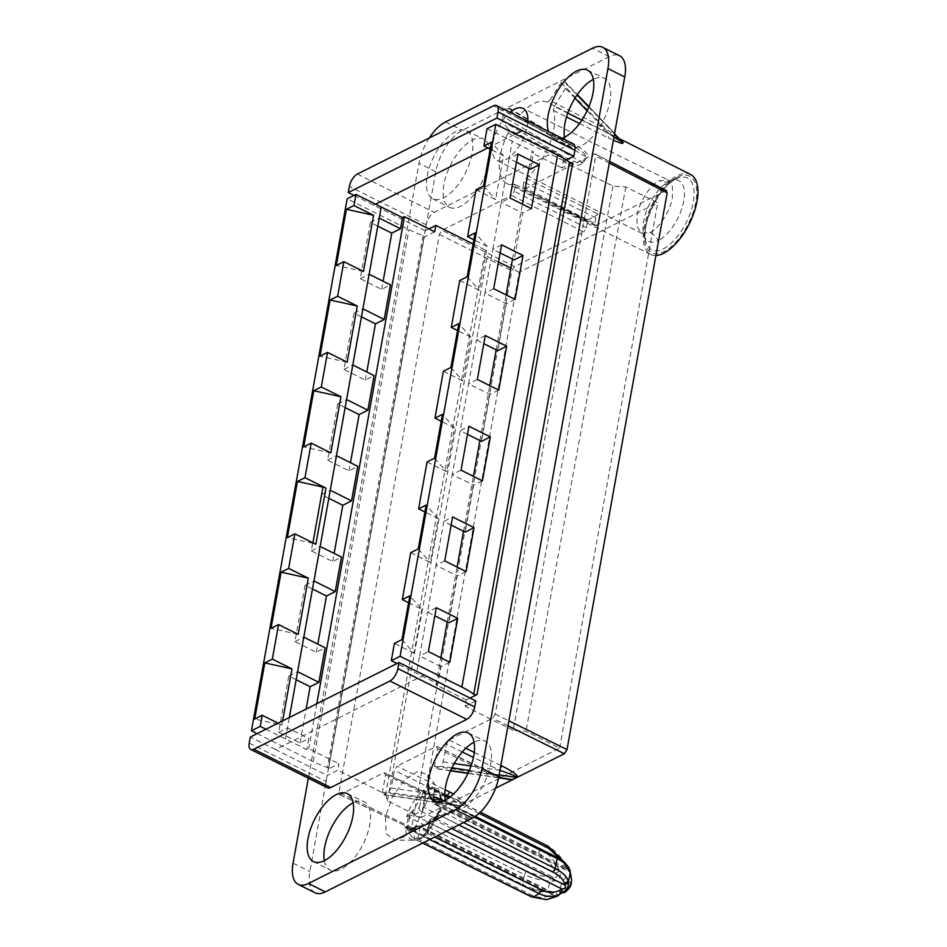 <?xml version="1.0" encoding="UTF-8"?>
<svg xmlns="http://www.w3.org/2000/svg" width="947" height="947" viewBox="0 0 947 947"><rect width="100%" height="100%" fill="white"/><g stroke="black" fill="none" stroke-linecap="round" stroke-linejoin="round"><path stroke-width="0.71" stroke-dasharray="4.74 3.55" d="M315.043 892.761A35.477 16.62 116.5 0 1 309.882 871.548L435.798 171.703A35.477 16.62 116.5 0 1 462.349 130.319L609.312 56.631A35.477 16.62 116.5 0 1 619.587 55.743M567.762 113.119L554.397 106.419L553.415 110.397A45.338 21.236 -63.5 0 1 553.77 129.396A45.338 21.236 -63.5 0 1 526.047 178.261L523.88 182.084L523.016 186.855L524.567 188.891L594.136 154.018L595.45 154.172L595.675 156.042L495.269 714.097L492.618 718.228L449.079 740.057L446.428 744.2L443.243 761.873L440.568 766.147L435.229 768.609L450.535 770.834M595.308 225.717L665.634 190.88L595.45 154.172M595.308 225.706L523.525 188.974L596.35 225.623L594.799 223.587L595.829 217.893L598.007 214.069A45.018 21.083 -63.5 0 1 591.993 217.94A45.018 21.083 -63.5 0 1 586.323 219.917L586.868 219.964M554.397 106.419L566.874 85.988L566.673 84.153L564.282 81.004L562.992 80.874L561.228 82.638L549.769 100.5L605.24 128.425L602.564 130.165L547.106 102.24L549.769 100.5M564.211 80.933L577.339 94.593L564.234 80.945M547.106 102.24A45.338 21.236 -63.5 0 0 534.037 103.412A45.338 21.236 -63.5 0 0 518.849 116.398L574.296 144.346C585.743 150.857 589.886 155.261 586.738 157.533L583.151 162.92C580.085 166.388 573.527 165.607 563.477 160.564L563.891 156.859L577.197 162.766L582.145 162.647L502.561 116.303L506.669 109.899L508.267 108.301L509.675 108.491L516.6 117.487L572.035 145.424M574.296 144.346L571.775 145.211L575.48 147.318L516.34 117.262L518.849 116.398M508.267 108.301L571.775 145.211M563.477 160.564L508.066 133.136L508.468 129.443L501.827 120.719L502.561 116.303M508.066 133.136A45.338 21.236 -63.5 0 0 506.752 183.434A45.338 21.236 -63.5 0 0 514.02 184.286L515.109 186.476L514.245 191.258L511.593 195.402L583.743 231.932L514.458 266.675L511.806 270.806L411.649 827.477L413.188 829.513L465.711 803.174L453.566 793.988M514.552 184.345L586.323 219.917L587.424 222.107L586.406 227.801L583.743 231.932M385.583 774.705L438.935 800.606L457.993 805.601L383.168 794.711L383.914 794.557L382.399 792.379L385.583 774.705L384.032 772.669L340.506 794.497L339.18 794.332L338.955 792.461L439.372 234.418L442.024 230.275L511.593 195.402M339.488 794.592L413.188 829.513L339.18 794.332M382.399 792.379L438.935 800.606A3.551 1.669 -64.1 0 0 438.414 798.475L384.032 772.669L437.372 798.57A3.551 1.669 -64.1 0 1 438.39 798.475L447.41 802.417L458.23 805.637L461.497 805.293M460.218 805.66L383.914 794.557L388.507 792.26L391.17 787.975L394.354 770.302L397.006 766.159L445.114 789.762M450.654 770.586L435.975 768.455L434.472 766.277L437.644 748.592L436.105 746.567L397.006 766.159M437.135 746.461L489.445 772.456A3.551 1.669 -64.1 0 1 490.463 772.361L499.471 776.303L510.303 779.523M429.938 794.497L416.041 825.5L405.245 836.284L394.994 840.19L386.163 833.727L385.429 816.823L392.378 796.912L404.523 779.807L417.828 771.414L427.642 774.705L429.938 794.497M564.507 137.232A38.14 17.863 -63.5 0 0 570.319 146.631A38.14 17.863 -63.5 0 0 593.082 136.119A38.14 17.863 -63.5 0 0 609.986 101.211A38.14 17.863 -63.5 0 0 604.364 78.352A38.14 17.863 -63.5 0 0 593.343 79.37M489.054 161.842A38.14 17.863 -63.5 0 0 483.42 138.984A38.14 17.863 -63.5 0 0 460.704 149.697A38.14 17.863 -63.5 0 0 443.906 184.476A38.14 17.863 -63.5 0 0 449.387 207.263A38.14 17.863 -63.5 0 0 472.151 196.751A38.14 17.863 -63.5 0 0 489.054 161.842M324.312 860.669A38.14 17.863 -63.5 0 0 330.124 870.08A38.14 17.863 -63.5 0 0 352.9 859.556A38.14 17.863 -63.5 0 0 369.792 824.659A38.14 17.863 -63.5 0 0 364.169 801.801A38.14 17.863 -63.5 0 0 353.148 802.819M445.244 800.037A38.14 17.863 -63.5 0 0 451.056 809.448A38.14 17.863 -63.5 0 0 473.831 798.925A38.14 17.863 -63.5 0 0 490.724 764.028A38.14 17.863 -63.5 0 0 485.101 741.17A38.14 17.863 -63.5 0 0 474.092 742.188M429.322 137.966A35.477 16.62 -63.5 0 0 418.965 163.31L308.331 778.197M427.18 176.035A37.963 17.78 116.5 0 1 443.894 141.423A37.963 17.78 116.5 0 1 466.516 130.769A37.963 17.78 116.5 0 1 472.115 153.509A37.963 17.78 116.5 0 1 455.294 188.24A37.963 17.78 116.5 0 1 432.637 198.704A37.963 17.78 116.5 0 1 427.18 176.035M562.021 138.262A37.963 17.78 116.5 0 1 553.569 138.073A37.963 17.78 116.5 0 1 548.491 131.515M527.87 121.228A29.085 13.613 116.5 0 1 527.325 125.833A29.085 13.613 116.5 0 1 514.47 152.408A29.085 13.613 116.5 0 1 497.116 160.469A29.085 13.613 116.5 0 1 492.902 143.08A29.085 13.613 116.5 0 1 509.983 112.314M257.146 733.641L313.232 761.601A70.954 33.204 -169.8 0 0 327.378 767.508A2.131 0.994 10.2 0 1 328.633 768.692A2.131 0.994 10.2 0 1 328.218 769.153L338.955 763.779L337.807 770.148L327.153 775.486L326.088 781.453A10.642 4.984 116.5 0 0 327.626 787.821M475.808 700.958L465.155 706.296L466.303 699.928L470.032 698.057M572.746 162.564L562.021 167.95L563.169 161.582L566.294 160.007M428.896 228.902L425.167 230.772L426.245 224.794A10.642 4.984 116.5 0 1 434.211 212.377L570.26 144.169A10.642 4.984 116.5 0 1 573.337 143.897M434.673 231.802L423.936 237.176A2.131 0.994 -169.8 0 0 424.351 236.714A2.131 0.994 -169.8 0 0 423.096 235.531A70.954 33.204 10.2 0 1 408.95 229.624L347.158 198.811M265.941 729.226L306.792 749.598L308.722 748.627L338.955 763.779M466.303 699.928L435.916 684.859L437.869 683.888L396.994 663.516M487.018 128.697L533.587 151.911L531.634 152.881L562.021 167.95M316.807 703.728L308.722 748.627M473.121 243.971L485.361 250.044L385.559 794.273L337.807 770.148M425.167 230.772L353.965 195.402M385.559 794.273L387.394 800.712L421.06 817.628L519.193 272.227L657.763 202.765L625.789 186.95L612.969 186.074L563.169 161.582M519.193 272.227L510.895 268.131M498.489 261.999L487.22 256.424L485.361 250.044M421.06 817.628L559.63 748.154L525.964 731.238L513.156 730.303L612.969 186.074M513.156 730.303L465.155 706.296M435.916 684.859L440.793 657.774M447.233 621.978L457.105 567.052M463.557 531.267L473.429 476.341M479.869 440.544L489.753 385.618M496.192 349.822L506.077 294.896M512.516 259.099L522.401 204.173M528.84 168.377L531.634 152.881M530.474 169.193L533.587 151.911M531.409 208.671L522.59 213.016L514.15 259.916M515.085 299.394L506.266 303.727L497.826 350.639M498.761 390.105L489.942 394.449L481.502 441.349M482.437 480.827L473.618 485.172L465.178 532.072M466.113 571.55L457.294 575.894L448.854 622.795M449.801 662.273L440.971 666.605L437.869 683.888M516.446 162.221L509.119 158.575L501.235 202.398L522.59 213.016M501.59 244.811L492.807 249.298L484.923 293.12L506.266 303.727M476.021 189.791L495.624 199.58L503.508 155.77L490.191 149.117M459.709 280.513L479.3 290.303L487.184 246.492L473.867 239.84M443.385 371.236L462.976 381.025L470.86 337.203L457.543 330.55M427.061 461.947L446.653 471.748L454.536 427.926L441.219 421.273M410.738 552.669L430.329 562.459L438.212 518.648L424.895 511.996M408.571 602.718L421.889 609.371L409.826 595.805M401.942 639.616L414.005 653.181L421.889 609.371M414.005 653.181L394.414 643.392M436.295 607.69L427.511 612.176L419.628 655.999L428.399 651.595M451.151 525.1L443.835 521.454L435.951 565.276L457.294 575.894M467.475 434.377L460.159 430.743L452.275 474.554L473.618 485.172M485.266 335.534L476.483 340.02L468.599 383.831L489.942 394.449M493.683 288.717L484.923 293.12L476.483 340.02L483.799 343.654M418.254 548.893L430.329 562.459M438.212 518.648L426.138 505.082M434.578 458.182L446.653 471.748M454.536 427.926L442.462 414.36M450.902 367.46L462.976 381.025M470.86 337.203L458.786 323.637M467.226 276.737L479.3 290.303M487.184 246.492L475.11 232.926M483.55 186.014L495.624 199.58M503.508 155.77L491.434 142.204M500.123 252.944L492.807 249.298L501.235 202.398L510.007 197.994M517.914 154.089L509.119 158.575L512.232 141.292M477.359 379.439L468.599 383.831L460.159 430.743L468.943 426.257M461.035 470.162L452.275 474.554L443.835 521.454L452.619 516.967M444.723 560.884L435.951 565.276L427.511 612.176L434.827 615.822M440.971 666.605L419.628 655.999L416.514 673.27M424.22 675.022L275.577 749.551L327.153 775.486M387.394 800.712L487.22 256.424M666.51 190.714L665.634 190.88M495.589 788.2L465.711 803.174M559.63 748.154L657.763 202.765M437.372 798.57L446.653 802.618C452.358 804.867 456.738 806.051 459.78 806.157M447.588 795.658A3.551 1.681 -63.9 0 0 447.434 796.344C459.875 800.499 465.545 802.902 464.421 803.553L463.983 804.039M437.644 748.592L490.996 774.504L505.39 778.813M489.445 772.456L499.921 777.156L509.971 779.488M434.472 766.277L490.996 774.504A3.551 1.669 -64.1 0 0 490.475 772.373M500.454 767.804A3.551 1.681 -63.9 0 0 499.495 770.242L499.992 770.396M613.916 137.208L609.442 134.024L608.436 136.51L608.471 138.002L613.348 140.345M655.904 255.524A44.698 20.929 116.5 0 1 650.66 254.471A44.698 20.929 116.5 0 1 647.061 216.532A44.698 20.929 116.5 0 1 677.567 175.574A44.698 20.929 116.5 0 1 690.552 174.461M561.228 82.638L605.24 128.425L620.534 139.529L602.564 130.165M649.985 232.465C658.769 229.02 670.689 210.317 672.334 197.745L672.441 186.595L667.99 179.954L659.396 180.711C650.707 184.168 638.823 202.705 637.153 215.383L637.035 226.534L641.45 233.14L649.973 232.465A17.733 13.341 63.7 0 1 658.307 240.562A33.879 15.862 116.5 0 1 643.865 235.045L643.865 235.045A33.879 15.862 116.5 0 1 648.802 205.44A33.879 15.862 116.5 0 1 669.02 181.564A33.879 15.862 116.5 0 1 669.138 181.504A33.879 15.862 116.5 0 1 670.938 180.735L670.938 180.735A33.879 15.862 116.5 0 1 683.485 202.433A33.879 15.862 116.5 0 1 658.414 240.502A33.879 15.862 116.5 0 1 658.307 240.562M575.48 147.318L583.802 152.976L586.738 157.533M583.151 162.92L582.145 162.647L586.004 156.835L506.669 109.899M625.789 186.95L525.964 731.238M275.577 749.551L250.316 737.062M296.162 679.733L288.752 676.051L278.631 732.291L300.033 742.969L308.793 738.494L306.792 749.598M300.033 742.969L306.141 709.078M312.486 589.022L305.076 585.329L294.955 641.581L316.357 652.246L325.117 647.772M316.357 652.246L317.825 644.126M328.81 498.3L321.4 494.606L311.279 550.858L332.681 561.524L341.441 557.049M332.681 561.524L334.149 553.403M345.134 407.577L337.724 403.884L327.603 460.135L349.005 470.801L357.765 466.338M349.005 470.801L350.473 462.692M361.458 316.854L354.048 313.161L343.927 369.413L365.329 380.09L374.089 375.616M365.329 380.09L366.797 371.97M377.77 226.132L370.372 222.45L360.251 278.69L381.653 289.368L390.413 284.893M381.653 289.368L383.109 281.247M278.631 732.291L287.509 727.852L308.793 738.494M285.509 738.956L289.368 717.483M278.051 723.153L281.863 725.047L254.696 719.057M282.62 720.868L281.863 725.047M321.4 494.606L330.254 490.25M311.279 550.858L320.145 546.407M343.927 369.413L352.793 364.974M337.724 403.884L346.578 399.527M327.603 460.135L336.469 455.696M354.048 313.161L362.902 308.805M360.251 278.69L369.117 274.251M370.372 222.45L379.226 218.094M305.076 585.329L313.93 580.973M294.955 641.581L303.821 637.13M288.752 676.051L297.607 671.695M363.482 271.446L336.315 265.456M347.158 362.168L319.991 356.179M330.834 452.891L303.667 446.889M312.924 542.82L312.841 543.235A7.091 3.315 10.2 0 1 315.872 544.276M312.841 543.235L287.343 537.612M298.187 634.324L271.02 628.334M441.065 798.972L441.385 799.801L440.722 799.753L441.124 798.392L440.154 797.185L433.477 800.535A2.841 2.131 63.4 0 0 435.277 804.121L441.953 800.783A2.841 2.131 -116.6 0 1 440.154 797.185C439.432 793.314 437.692 791.029 434.933 790.319L432.092 787.561A3.551 0.852 137.2 0 0 431.714 787.644L432.803 788.449L426.032 791.858L425.014 791.017A3.551 0.852 -42.8 0 0 424.386 791.432L423.984 789.881L425.014 791.017L431.714 787.644L430.672 786.531L438.378 789.088L441.491 800.499A3.551 2.592 -45.2 0 0 441.385 799.801L555.285 857.035C562.033 860.515 565.951 864.339 567.04 868.506L567.371 869.985L570.319 872.53C570.958 874.649 569.727 873.027 566.637 867.689L565.821 867.949L568.52 871.157M412.063 811.366L407.92 815.58L408.228 817.19L409.53 817.592L407.719 827.56L406.441 827.051L408.228 817.19L406.701 816.823L414.253 814.669A2.841 2.131 63.4 0 1 412.454 811.082L413.673 814.917L527.112 871.169A3.551 1.657 -63.6 0 0 524.626 874.649C532.285 878.378 540.832 880.521 550.243 881.065L553.237 881.101C559.357 880.414 561.464 877.123 559.57 871.24L558.363 868.411C554.184 859.781 548.313 853.484 540.725 849.542A27.877 13.057 116.5 0 1 547.532 846.133C555.06 850.051 560.979 856.325 565.276 864.942L566.637 867.689L565.821 867.949L433.726 802.097A2.841 1.326 10.2 0 1 432.613 800.795A2.841 1.326 10.2 0 1 433.158 800.132L433.477 800.535M463.557 822.564L439.716 810.372L441.491 800.499L442.415 801.091A3.551 1.669 -63.4 0 0 442.285 800.108L440.45 797.137L442.285 800.108M458.822 824.932L439.763 815.379L440.071 812.384A3.551 1.669 116.6 0 0 440.615 811.07L442.415 801.091L474.281 817.06M433.158 800.132L434.933 790.319A2.841 1.326 -169.8 0 0 434.377 790.934A2.841 1.326 -169.8 0 0 435.49 792.284L433.726 802.097A3.551 1.657 116.5 0 0 434.223 804.204A3.551 1.657 116.5 0 0 435.277 804.121L567.371 869.985M433.43 788.508A3.551 1.657 -63.3 0 1 433.501 788.543L434.91 789.845L434.448 790.414L433.418 788.508A3.551 1.657 -63.3 0 0 433.383 788.484A3.551 1.657 -63.3 0 0 432.803 788.449L547.532 846.133A3.551 1.657 -63.3 0 1 547.958 846.121M432.661 787.253L431.974 787.016M424.386 791.432L425.452 796.545L538.512 853.389A3.551 1.657 116.7 0 1 540.725 849.542L426.032 791.858A3.551 1.657 116.7 0 0 425.156 792.746L423.108 792.047L424.386 791.432M559.57 871.24L555.688 873.027L423.593 807.175A3.551 1.657 116.5 0 1 420.93 811.319A2.841 2.131 -116.6 0 1 419.13 807.732L412.454 811.082L421.427 797.078L419.663 806.903A2.841 1.326 10.2 0 1 423.593 807.175L425.357 797.362A2.841 1.326 -169.8 0 0 421.427 797.078L423.108 792.047M408.571 814.716L410.075 816.267A3.551 1.657 116.4 0 0 409.53 817.592L524.626 874.649A27.877 13.057 116.5 0 0 523.371 879.822A27.877 13.057 116.5 0 0 522.827 884.652C530.533 888.369 539.068 890.571 548.408 891.234L547.402 891.908L553.51 893.045M407.92 815.58L406.701 816.823A29.31 13.72 116.5 0 1 423.984 789.881L423.534 791.242M546.573 899.626L555.049 896.336C558.363 894.193 557.144 892.583 551.367 891.494L548.408 891.234A17.685 8.286 -63.5 0 1 550.243 881.065L550.089 877.017C541.743 876.472 534.084 874.531 527.112 871.169M556.445 896.584A17.685 8.286 -63.5 0 1 553.131 897.46L549.911 895.211C544.241 898.194 537.955 898.052 531.066 894.797L417.852 838.841L416.633 840.096L412.928 840.131L415.934 839.918A3.551 2.19 90.6 0 1 415.662 839.894M555.049 896.336L551.9 894.11L553.569 893.068L547.757 892.37C538.89 891.79 530.77 889.718 523.407 886.155A3.551 1.657 116.4 0 1 522.827 884.652L407.719 827.56A3.551 1.657 -63.6 0 0 407.849 828.542L524.425 886.061C531.397 889.422 539.056 891.376 547.402 891.908L547.768 892.299M551.367 891.494L550.349 892.074L551.367 891.494M553.569 893.068L419.284 826.127A3.551 1.657 116.5 0 0 418.254 826.21L411.578 829.56A2.841 2.131 63.4 0 0 409.862 829.489A2.841 2.131 63.4 0 0 408.891 830.91C409.613 834.781 411.353 837.065 414.111 837.775A2.841 1.326 10.2 0 1 418.029 838.059L419.793 828.246A2.841 1.326 -169.8 0 0 415.875 827.974L415.567 827.56A2.841 2.131 -116.6 0 1 416.538 826.139A2.841 2.131 -116.6 0 1 418.254 826.21L550.349 892.074M415.875 827.974L414.088 838.225L417.852 838.841L418.029 838.059M422.895 842.948L417.319 840.202L424.114 836.793L422.918 836.532A3.551 2.19 -89.4 0 0 423.368 836.035L424.978 835.905L427.985 833.751L427.405 831.561L425.795 833.656C430.802 828.767 434.791 822.623 437.786 815.225L438.603 812.443L440.071 812.384L439.349 811.129A3.551 2.592 134.8 0 0 439.704 810.372L438.958 809.602C435.253 821.25 429.5 830.223 421.675 836.532L422.918 836.532L416.207 839.906L417.319 840.202A3.551 1.669 116.3 0 1 416.739 840.155A3.551 1.669 116.3 0 1 416.704 840.131A3.551 1.669 116.3 0 1 416.633 840.096L414.49 839.906L414.088 838.225M414.49 839.906L416.207 839.906M416.207 839.894A3.551 2.19 90.6 0 1 415.934 839.918L416.704 840.143M412.904 840.131L406.76 836.544L404.937 826.66L407.849 828.542L406.026 828.779L406.37 827.654L404.937 826.66L405.683 827.986M438.828 811.378L438.603 812.443M423.214 835.716L425.783 833.668M426.955 832.105L437.774 815.249M429.902 820.374L429.37 821.203A2.841 1.326 -169.8 0 0 428.813 821.866A2.841 1.326 -169.8 0 0 429.938 823.168A3.551 1.657 116.5 0 1 432.59 819.025A2.841 2.131 63.4 0 0 430.873 818.954A2.841 2.131 63.4 0 0 429.902 820.374L436.579 817.024A2.841 2.131 -116.6 0 1 437.55 815.604A2.841 2.131 -116.6 0 1 439.266 815.675L437.81 815.462M437.786 815.213L436.922 816.705M446.191 831.265L429.938 823.168L428.174 832.969A2.841 1.326 10.2 0 1 427.05 831.644A2.841 1.326 10.2 0 1 427.606 831.016L429.37 821.203M429.678 839.551L424.114 836.793A3.551 1.669 -63.7 0 0 424.978 835.905L424.055 835.124M569.999 871.157L567.04 868.506M565.821 867.949L564.53 865.203L565.276 864.942L564.53 865.203L561.642 860.113M565.276 864.942A17.685 8.286 -63.5 0 0 561.973 865.818A17.685 8.286 -63.5 0 0 558.363 868.411L554.397 870.293L555.688 873.027C558.257 876.413 557.369 877.798 553.036 877.171L420.93 811.319L414.253 814.669M553.237 881.101L553.036 877.171L550.089 877.017M415.567 827.56L408.891 830.91L406.026 828.779M408.548 830.933L409.506 829.643L411.578 829.56M421.593 796.522L425.452 796.545L425.357 797.362M609.312 56.631L592.479 48.238M445.516 121.926L462.349 130.319M423.936 237.176L328.218 769.153M423.096 235.531L327.378 767.508M373.52 205.227L375.604 204.185M487.812 147.921L515.44 134.072M426.245 224.794L349.384 186.476M357.339 174.059L434.211 212.377M570.26 144.169L493.387 105.851M411.649 827.477L338.955 792.461M439.372 234.418L511.806 270.806M464.421 803.553L388.507 792.26M391.17 787.975L447.434 796.344L394.354 770.302M468.078 773.119L498.69 777.582M499.187 774.871L469.286 770.42M451.932 767.839L440.568 766.147M443.243 761.873L454.229 763.507M471.014 766.005L499.495 770.242L473.441 757.458M462.29 751.977L446.428 744.2M449.079 740.057L465.806 748.26M474.269 752.415L500.88 765.472M508.006 725.84L492.618 718.228M495.269 714.097L508.906 720.845M609.264 163.05L595.675 156.042M523.016 186.855L594.799 223.587M595.829 217.893L523.88 182.084M526.047 178.261L598.007 214.069M553.415 110.397L566.495 116.955M579.528 123.501L608.471 138.002M614.603 133.373L588.939 106.668L614.615 133.361M566.673 84.153L577.078 94.972M588.762 107.118L614.52 133.882M581.837 120.186L609.442 134.024L587.104 110.799M574.971 98.192L565.797 88.651M677.271 177.219A42.804 20.053 -63.5 0 0 645.238 227.15A42.804 20.053 -63.5 0 0 663.871 251.689A42.804 20.053 -63.5 0 0 695.903 201.747A42.804 20.053 -63.5 0 0 677.271 177.219M663.302 248.824A40.094 18.774 -63.5 0 0 692.967 203.771A40.094 18.774 -63.5 0 0 678.123 178.095A40.094 18.774 -63.5 0 0 675.85 179.09A40.094 18.774 -63.5 0 0 651.915 207.334A40.094 18.774 -63.5 0 0 646.079 242.361A40.094 18.774 -63.5 0 0 663.302 248.824M669.138 181.504A17.733 13.341 -116.3 0 1 659.514 180.652M501.827 120.719L563.891 156.859L508.468 129.443M515.109 186.476L587.424 222.107M586.406 227.801L514.245 191.258M514.458 266.675L442.024 230.275M249.215 743.135L326.088 781.453M313.232 761.601L408.95 229.624M293.049 863.155L309.882 871.548M435.798 171.703L418.965 163.31M556.067 856.881A3.551 1.669 -63.4 0 0 555.285 857.035M444.83 796.107L435.596 791.455L435.49 792.284M538.512 853.389C545.342 856.976 550.633 862.599 554.397 870.293M419.663 806.903L419.13 807.732M564.507 892.536A9.174 4.297 116.5 0 1 560.517 887.28A9.174 4.297 116.5 0 1 567.383 876.579A9.174 4.297 116.5 0 1 571.455 878.615M566.933 888.996A4.155 1.941 116.5 0 1 565.122 886.605A4.155 1.941 116.5 0 1 568.236 881.764A4.155 1.941 116.5 0 1 570.047 884.143A4.155 1.941 116.5 0 1 566.933 888.996M531.421 896.809A3.551 1.669 116.3 0 1 531.066 894.797M409.128 829.489L416.538 826.139L419.284 826.127A3.551 1.657 116.5 0 1 419.793 828.246L551.9 894.11L549.911 895.211M524.425 886.061A3.551 1.657 116.4 0 1 523.431 886.167L409.211 829.477M451.66 828.53L432.59 819.025L439.266 815.675M428.174 832.969L427.985 833.751L434.661 837.053M479.135 813.355L448.653 798.025M328.633 768.692L424.351 236.714M437.123 746.473L490.463 772.361M498.643 777.83L467.972 773.368M595.166 153.935L609.572 161.357M619.954 138.925L605.251 131.515M620.64 139.623L605.169 131.479M650.66 254.471L506.752 183.434M497.116 160.469L641.45 233.14L643.865 235.045L646.079 242.361C639.793 227.162 659.017 185.872 676.063 178.995L670.938 180.735L667.99 179.942L523.064 108.42M509.427 108.254L575.539 147.353M586.856 219.988L514.529 184.357M468.185 732.942L485.101 741.17M434.318 800.89L451.056 809.448M347.253 793.574L364.169 801.801M313.374 861.521L330.124 870.08M466.516 130.769L483.42 138.984M432.637 198.704L449.387 207.263M587.448 70.137L604.364 78.352M553.569 138.073L570.319 146.631M442.651 799.978L441.136 797.753L438.378 789.088L427.642 774.705M475.311 816.397L442.64 800.026M434.436 790.425L432.613 800.748C431.879 800.641 432.424 801.801 434.247 804.216L569.467 871.856L564.376 862.291M433.395 788.496L444.806 794.261M412.928 840.143L394.994 840.214M437.715 815.521L430.873 818.954L428.825 821.818L426.943 832.082M426.943 832.105L425.748 833.703M450.133 796.936L480.401 812.159M416.751 840.131L422.682 843.067"/><path stroke-width="1.42" d="M602.754 47.35L619.587 55.743A35.477 16.62 116.5 0 1 624.76 76.967L498.832 776.8A35.477 16.62 116.5 0 1 472.293 818.184L325.318 891.873A35.477 16.62 116.5 0 1 315.043 892.761L298.21 884.368A35.477 16.62 -63.5 0 0 308.485 883.48L455.46 809.792A35.477 16.62 -63.5 0 0 481.999 768.419L607.927 68.575A35.477 16.62 -63.5 0 0 602.754 47.35A35.477 16.62 -63.5 0 0 592.479 48.238L445.516 121.926A35.477 16.62 -63.5 0 0 429.322 137.966M593.343 79.37A38.14 17.863 -63.5 0 0 564.838 123.844A38.14 17.863 -63.5 0 0 564.507 137.232M353.148 802.819A38.14 17.863 -63.5 0 0 324.643 847.293A38.14 17.863 -63.5 0 0 324.312 860.669M474.092 742.188A38.14 17.863 -63.5 0 0 445.575 786.661A38.14 17.863 -63.5 0 0 445.244 800.037M308.331 778.197L293.049 863.155A35.477 16.62 -63.5 0 0 298.21 884.368M428.861 778.221A37.963 17.78 116.5 0 1 445.575 743.596A37.963 17.78 116.5 0 1 468.185 732.942A37.963 17.78 116.5 0 1 473.784 755.694A37.963 17.78 116.5 0 1 456.975 790.425A37.963 17.78 116.5 0 1 434.318 800.89A37.963 17.78 116.5 0 1 428.861 778.221M307.929 838.853A37.963 17.78 116.5 0 1 324.643 804.228A37.963 17.78 116.5 0 1 347.253 793.574A37.963 17.78 116.5 0 1 352.852 816.326A37.963 17.78 116.5 0 1 336.031 851.057A37.963 17.78 116.5 0 1 313.374 861.521A37.963 17.78 116.5 0 1 307.929 838.853M548.491 131.515A37.963 17.78 116.5 0 1 548.112 115.404A37.963 17.78 116.5 0 1 564.826 80.791A37.963 17.78 116.5 0 1 587.448 70.137A37.963 17.78 116.5 0 1 593.047 92.877A37.963 17.78 116.5 0 1 562.021 138.262M509.983 112.314A29.085 13.613 116.5 0 1 523.064 108.42A29.085 13.613 116.5 0 1 527.87 121.228M330.716 787.561A10.642 4.984 116.5 0 1 327.626 787.821L250.766 749.503A10.642 4.984 -63.5 0 0 253.855 749.231L389.904 681.023A10.642 4.984 -63.5 0 0 397.87 668.606L398.959 662.533L424.22 675.022L475.808 700.958L474.731 706.936A10.642 4.984 116.5 0 1 466.764 719.341L330.716 787.561L253.855 749.231M470.032 698.057L477.028 694.542A2.131 0.994 10.2 0 1 473.737 694.127A70.954 33.204 -169.8 0 0 461.876 687.072L400.084 656.271L495.802 124.294L487.018 128.697L483.905 145.968L490.191 149.117M566.294 160.007L573.811 156.243L574.888 150.265A10.642 4.984 116.5 0 0 573.337 143.897L496.477 105.579A10.642 4.984 -63.5 0 0 493.387 105.851L357.339 174.059A10.642 4.984 -63.5 0 0 349.384 186.476L348.283 192.549L353.965 195.402M428.896 228.902L435.821 225.422L473.121 243.971M353.941 205.523L346.413 209.287L373.592 215.289L353.941 205.523L355.942 194.407L402.511 217.621L404.44 216.65L434.673 231.802L435.821 225.422M355.942 194.407L347.158 198.811L251.44 730.788L257.146 733.641M251.44 730.788L260.224 726.385L265.941 729.226M396.994 663.516L391.3 660.675L400.084 656.271M495.802 124.294L557.594 155.095A70.954 33.204 10.2 0 1 569.455 162.15A2.131 0.994 -169.8 0 0 572.746 162.564L477.028 694.542M404.44 216.65L316.807 703.728M348.283 192.549L496.938 118.02L573.811 156.243M510.895 268.131L498.489 261.999M496.938 118.02L498.027 111.947A10.642 4.984 -63.5 0 0 496.477 105.579M440.793 657.774L447.233 621.978M457.105 567.052L463.557 531.267M473.429 476.341L479.869 440.544M489.753 385.618L496.192 349.822M506.077 294.896L512.516 259.099M522.401 204.173L528.84 168.377M516.446 162.221L530.474 169.193L539.317 164.766L531.409 208.671L510.007 197.994L517.914 154.089L539.317 164.766M500.123 252.944L514.15 259.916L522.993 255.477L515.085 299.394L493.683 288.717L501.59 244.811L522.993 255.477M483.799 343.654L497.826 350.639L506.669 346.2L498.761 390.105L477.359 379.439L485.266 335.534L506.669 346.2M467.475 434.377L481.502 441.349L490.345 436.922L482.437 480.827L461.035 470.162L468.943 426.257L490.345 436.922M451.151 525.1L465.178 532.072L474.021 527.645L466.113 571.55L444.723 560.884L452.619 516.967L474.021 527.645M434.827 615.822L448.854 622.795L457.697 618.355L449.801 662.273L428.399 651.595L436.295 607.69L457.697 618.355M483.905 145.968L491.434 142.204L483.55 186.014L476.021 189.791L467.593 236.691L473.867 239.84M467.593 236.691L475.11 232.926L467.226 276.737L459.709 280.513L451.269 327.413L457.543 330.55M451.269 327.413L458.786 323.637L450.902 367.46L443.385 371.236L434.945 418.136L441.219 421.273M434.945 418.136L442.462 414.36L434.578 458.182L427.061 461.947L418.621 508.859L424.895 511.996M418.621 508.859L426.138 505.082L418.254 548.893L410.738 552.669L402.297 599.569L408.571 602.718M402.297 599.569L409.826 595.805L401.942 639.616L394.414 643.392L391.3 660.675M505.39 778.813L511.842 780.044L564.365 753.717L567.016 749.586L667.173 192.916L665.634 190.88M511.842 780.044L495.589 788.2M453.566 793.988L450.074 792.201A3.551 1.681 -63.9 0 0 447.588 795.658M513.57 779.18L510.303 779.535L498.643 777.83M499.495 770.242C511.948 774.397 517.607 776.8 516.494 777.44L516.056 777.937M517.772 777.073C517.062 774.587 511.853 770.929 502.135 766.099A3.551 1.681 -63.9 0 0 500.454 767.804M621.362 140.168L623.315 142.772L621.883 143.494L613.348 140.345M619.954 138.925L690.552 174.461A44.698 20.929 116.5 0 1 694.068 212.448A44.698 20.929 116.5 0 1 663.575 253.334A44.698 20.929 116.5 0 1 655.904 255.524M613.916 137.208L622.653 142.334L620.427 139.422M614.52 133.882L623.315 142.772M398.959 662.533L250.316 737.062L249.215 743.135A10.642 4.984 -63.5 0 0 250.766 749.503M306.141 709.078L310.154 686.717L296.162 679.733M313.93 580.973L335.226 591.615L341.441 557.049L320.145 546.407L303.821 637.13L325.117 647.772L318.902 682.337L310.154 686.717M317.825 644.126L326.478 595.994L312.486 589.022M335.226 591.615L326.478 595.994M334.149 553.403L342.802 505.272L328.81 498.3M320.145 546.407L330.254 490.25L351.55 500.892L342.802 505.272M351.55 500.892L357.765 466.338L336.469 455.696L346.578 399.527L367.874 410.169L359.126 414.561L345.134 407.577M350.473 462.692L359.126 414.561M367.874 410.169L374.089 375.616L352.793 364.974L362.902 308.805L384.198 319.459L375.45 323.838L361.458 316.854M366.797 371.97L375.45 323.838M384.198 319.459L390.413 284.893L369.117 274.251L379.226 218.094L400.522 228.736L391.774 233.116L377.77 226.132M383.109 281.247L391.774 233.116M400.522 228.736L402.511 217.621M289.368 717.483L297.607 671.695L318.902 682.337M260.224 726.385L262.224 715.281L278.051 723.153M291.972 668.89L272.334 659.124L264.805 662.888L291.972 668.89L282.62 720.868M272.334 659.124L278.548 624.558L298.187 634.324L308.296 578.167L288.646 568.401L294.872 533.836L315.872 544.276L325.969 488.119L304.97 477.679L311.196 443.125L330.834 452.891L340.944 396.722L321.293 386.956L327.52 352.402L347.158 362.168L357.268 306.011L337.617 296.245L343.844 261.68L363.482 271.446L373.592 215.289M346.413 209.287L336.315 265.456L343.844 261.68M337.617 296.245L330.101 300.01L319.991 356.179L327.52 352.402M321.293 386.956L313.777 390.732L303.667 446.889L311.196 443.125M294.872 533.836L287.343 537.612L297.453 481.455L304.97 477.679M288.646 568.401L281.129 572.177L271.02 628.334L278.548 624.558M264.805 662.888L254.696 719.057L262.224 715.281M330.101 300.01L357.268 306.011M313.777 390.732L340.944 396.722M297.453 481.455L322.951 487.078A7.091 3.315 10.2 0 1 325.969 488.119M281.129 572.177L308.296 578.167M570.319 872.53L569.999 871.157C568.756 866.552 564.388 862.326 556.907 858.467A3.551 1.669 -63.4 0 0 556.327 856.952L475.311 816.397M474.281 817.06L556.907 858.467A27.877 13.057 116.5 0 1 556.363 863.285A27.877 13.057 116.5 0 1 555.108 868.47C562.577 872.27 566.933 876.567 568.176 881.337L568.449 882.935C568.733 886.806 566.626 890.097 562.127 892.796L560.056 893.992C553.64 897.342 546.62 897.2 538.997 893.577A27.877 13.057 116.5 0 1 532.19 896.987L546.443 899.638L531.587 896.927A3.551 1.669 116.3 0 1 531.421 896.809M568.449 882.935L564.684 884.889C566.401 887.268 565.513 888.641 562.033 889.02L562.127 892.796M451.66 828.53L564.684 884.889L564.365 883.409L568.176 881.337A17.685 8.286 -63.5 0 0 569.999 871.157L569.94 870.802M556.315 856.952C564.554 860.373 570.544 869.168 569.952 870.802L570.224 872.092M546.455 899.65L556.445 896.584A17.685 8.286 -63.5 0 0 560.056 893.992L560.056 890.133L562.033 889.02L446.191 831.265M607.927 68.575L624.76 76.967M375.604 204.185L487.812 147.921M515.44 134.072L522.164 130.71M498.027 111.947L574.888 150.265M557.594 155.095L461.876 687.072M473.737 694.127L569.455 162.15M445.114 789.762L450.074 792.201M450.654 770.586L468.078 773.119M498.69 777.582L512.291 779.559M516.494 777.44L499.187 774.871M469.286 770.42L451.932 767.839M454.229 763.507L471.014 766.005M473.441 757.458L462.29 751.977M465.806 748.26L474.269 752.415M500.88 765.472L502.135 766.099M564.365 753.717L508.006 725.84M508.906 720.845L567.016 749.586M667.173 192.916L609.264 163.05M566.495 116.955L579.528 123.501M588.939 106.668L577.339 94.593L588.939 106.656M577.078 94.972L588.762 107.118M587.104 110.799L574.971 98.192M581.837 120.186L567.762 113.119M474.731 706.936L397.87 668.606M389.904 681.023L466.764 719.341M303.821 637.13L297.607 671.695M381.227 206.979L379.226 218.094M369.117 274.251L362.902 308.805M352.793 364.974L346.578 399.527M336.469 455.696L330.254 490.25M322.951 487.078L312.924 542.82M455.46 809.792L472.293 818.184M498.832 776.8L481.999 768.419M325.318 891.873L308.485 883.48M571.455 878.615L571.455 878.615A9.174 4.297 116.5 0 1 564.507 892.536L564.507 892.536C570.449 887.753 571.704 885.729 571.455 878.615L570.473 873.252M422.895 842.948L532.19 896.987A3.551 1.669 116.3 0 1 531.622 896.939A3.551 1.669 116.3 0 1 531.575 896.916M434.661 837.053L541.199 889.718C548.088 892.974 554.374 893.104 560.056 890.133M429.678 839.551L538.997 893.577A3.551 1.669 -63.7 0 0 541.199 889.718M564.365 883.409C563.276 879.242 559.346 875.419 552.598 871.938L458.822 824.932M552.598 871.938A3.551 1.669 116.6 0 0 555.108 868.47L463.557 822.564M561.642 860.113L548.644 848.311L479.135 813.355M448.653 798.025L444.83 796.107M548.644 848.311A3.551 1.657 -63.3 0 0 548.159 846.204A3.551 1.657 -63.3 0 0 548.112 846.18A3.551 1.657 -63.3 0 0 547.958 846.121M467.972 773.368L450.535 770.834M609.572 161.357L666.664 190.797M444.806 794.261L450.133 796.936M480.401 812.159L548.1 846.192M548.147 846.192L564.376 862.291M422.682 843.067L531.634 896.916"/></g></svg>
